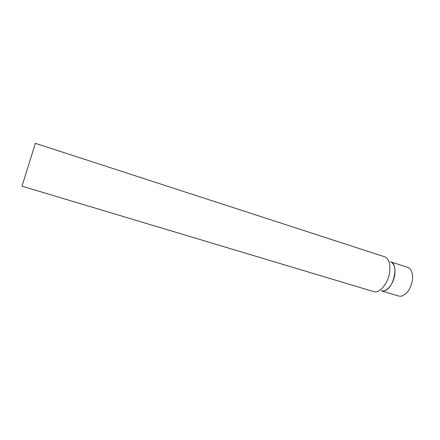 <?xml version="1.0" encoding="UTF-8"?>
<svg xmlns="http://www.w3.org/2000/svg" width="440" height="440" viewBox="0 0 440 440"><rect width="100%" height="100%" fill="white"/><g stroke="black" fill="none" stroke-linecap="round" stroke-linejoin="round"><path stroke-width="0.66" d="M390.363 261.762C399.586 263.736 393.531 290.136 383.592 290.928L381.293 290.802M22 186.159L374.534 291.858C380.463 292.853 388.416 282.541 389.692 271.783C390.478 264.291 389.048 259.38 385.407 257.043L35.376 143.33L22 186.159L35.376 143.33M382.19 290.978C387.206 291.786 393.817 283.267 394.845 274.384C395.483 268.197 394.268 264.11 391.199 262.125M391.034 261.976L407.666 267.339C411.439 268.945 413.039 273.141 412.462 279.939C410.707 289.064 406.907 294.492 401.071 296.219L398.695 296.06L381.97 291.005"/></g></svg>
